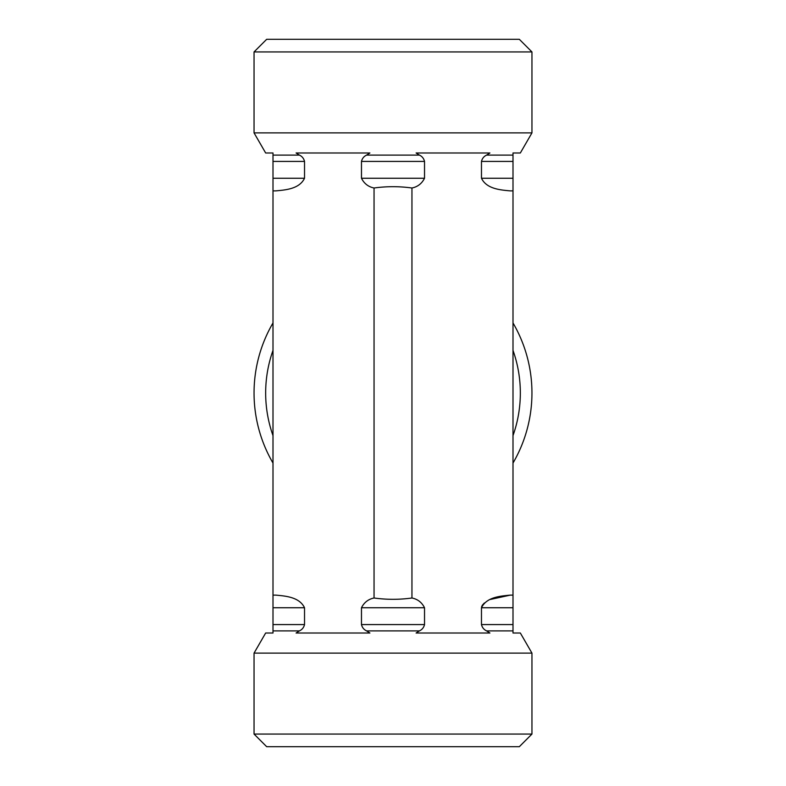 <?xml version="1.0" encoding="UTF-8"?>
<svg xmlns="http://www.w3.org/2000/svg" width="786" height="786" viewBox="0 0 786 786"><rect width="100%" height="100%" fill="white"/><g stroke="black" fill="none" stroke-linecap="round" stroke-linejoin="round"><path stroke-width="1.18" d="M254.045 51.935L531.955 51.935L531.955 132.883L254.045 132.883L254.045 51.935L266.68 39.3L519.32 39.3L531.955 51.935M531.955 132.883L520.342 152.985L513.003 152.985L513.003 190.89L510.34 190.89C500.584 189.986 486.613 189.033 481.474 178.255C486.613 189.033 500.584 189.986 510.34 190.89M275.66 190.89C285.416 189.986 299.387 189.033 304.526 178.255C299.387 189.033 285.416 189.986 275.66 190.89L272.997 190.89L272.997 152.985L265.658 152.985L254.045 132.883M513.003 178.255L481.474 178.255L481.474 161.425C482.191 158.477 483.901 156.375 486.593 155.107L489.904 152.985L416.108 152.985L419.41 155.107C422.102 156.375 423.811 158.477 424.528 161.425L424.528 178.255C421.846 183.59 417.651 186.842 411.952 188.001C399.317 186.253 386.683 186.253 374.048 188.001C368.349 186.842 364.154 183.59 361.472 178.255L361.472 161.425C362.189 158.477 363.898 156.375 366.59 155.107L369.892 152.985L296.096 152.985L299.407 155.107C302.099 156.375 303.809 158.477 304.526 161.425L304.526 178.255L272.997 178.255M513.003 190.89L513.003 633.015L520.342 633.015L531.955 653.117L254.045 653.117L254.045 734.065L531.955 734.065L531.955 653.117M411.952 188.001L411.952 597.999C417.651 599.148 421.846 602.4 424.528 607.745L424.528 624.575C423.811 627.523 422.102 629.625 419.41 630.893L416.108 633.015L489.904 633.015L486.593 630.893C483.901 629.625 482.191 627.523 481.474 624.575L481.474 607.745L513.003 607.745L513.003 595.11L510.34 595.11L490.356 599.453M481.798 606.163L481.474 607.745C486.672 596.928 500.495 596.112 510.34 595.11M374.048 188.001L374.048 597.999C386.683 599.747 399.317 599.747 411.952 597.999M272.997 463.052A138.955 138.955 0 0 1 272.997 322.948M513.003 322.948A138.955 138.955 0 0 1 513.003 463.052M272.997 350.399A127.342 127.342 0 0 0 272.997 435.601M513.003 435.601A127.342 127.342 0 0 0 513.003 350.399M254.045 653.117L265.658 633.015L272.997 633.015L272.997 595.11L275.66 595.11C285.416 596.014 299.387 596.967 304.526 607.745C299.387 596.967 285.416 596.014 275.66 595.11M272.997 190.89L272.997 595.11M254.045 734.065L266.68 746.7L519.32 746.7L531.955 734.065M484.343 603.009L482.221 605.348M272.997 607.745L304.526 607.745L304.526 624.575C303.809 627.523 302.099 629.625 299.407 630.893L296.096 633.015L369.892 633.015L366.59 630.893C363.898 629.625 362.189 627.523 361.472 624.575L361.472 607.745C364.154 602.41 368.349 599.158 374.048 597.999M361.472 178.255L424.528 178.255M361.472 161.425L424.528 161.425M272.997 161.425L304.526 161.425M481.474 161.425L513.003 161.425M366.59 155.107L419.41 155.107M272.997 155.107L299.407 155.107M486.593 155.107L513.003 155.107M272.997 624.575L304.526 624.575M481.474 624.575L513.003 624.575M272.997 630.893L299.407 630.893M486.593 630.893L513.003 630.893M366.59 630.893L419.41 630.893M361.472 607.745L424.528 607.745M361.472 624.575L424.528 624.575"/></g></svg>
